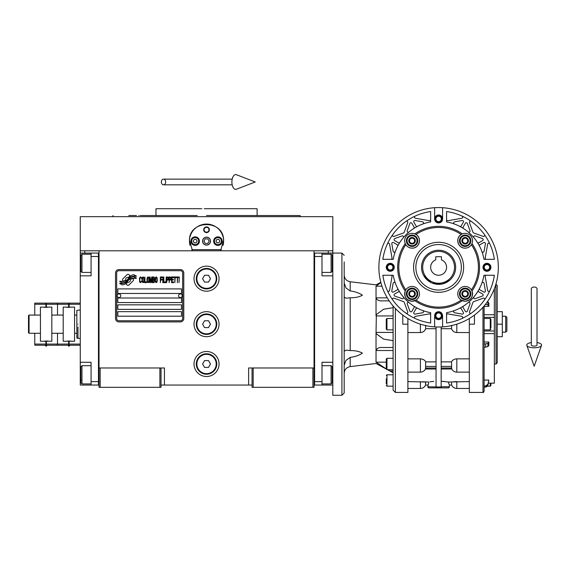 <?xml version="1.0" encoding="UTF-8"?>
<svg xmlns="http://www.w3.org/2000/svg" width="570" height="570" viewBox="0 0 570 570"><rect width="100%" height="100%" fill="white"/><g stroke="black" fill="none" stroke-linecap="round" stroke-linejoin="round"><path stroke-width="0.85" d="M252.04 385.042L161.032 385.042M314.041 367.978L314.041 387.315L252.04 387.315L252.04 367.978L314.041 367.978L314.041 250.8L332.809 250.8L332.809 253.08L322 253.08L322 275.83L332.809 275.83M248.627 385.042L248.627 367.978L252.04 367.978M219.051 324.18A12.511 12.511 0 0 0 206.532 311.662A12.511 12.511 0 0 0 194.021 324.18A12.511 12.511 0 0 0 206.532 336.692A12.511 12.511 0 0 0 219.051 324.18M219.051 363.995A12.511 12.511 0 0 0 206.532 351.483A12.511 12.511 0 0 0 194.021 363.995A12.511 12.511 0 0 0 206.532 376.506A12.511 12.511 0 0 0 219.051 363.995M219.051 278.673A12.511 12.511 0 0 0 206.532 266.161A12.511 12.511 0 0 0 194.021 278.673A12.511 12.511 0 0 0 206.532 291.185A12.511 12.511 0 0 0 219.051 278.673M99.03 269.874L99.03 367.978L99.03 250.8L328.263 250.8L328.263 253.08M159.892 387.315L159.892 367.978L99.03 367.978L99.03 387.315L161.032 387.315L161.032 367.978L164.445 367.978L164.445 385.042M253.18 387.315L253.18 367.978M99.03 383.902L98.46 383.902L98.46 253.08L80.263 253.08L80.263 250.8L99.03 250.8L84.809 250.8L84.809 253.08M159.892 367.978L161.032 367.978M99.03 254.213L98.46 254.213L98.46 256.493L91.072 256.493L91.072 275.83L80.263 275.83L80.263 362.285L91.072 362.285L91.072 381.629L98.46 381.629L98.46 385.042L99.03 385.042M314.041 385.042L314.612 385.042L314.612 253.08L322 253.08M312.902 387.315L312.902 367.978M100.17 387.315L100.17 367.978M133.551 279.813A1.418 1.418 0 0 0 133.138 278.808L133.002 278.68A6.598 6.598 0 0 0 130.487 279.3A2.501 2.501 0 0 1 127.495 282.25A9.904 9.904 0 0 1 125.977 283.853L127.039 284.907A1.418 1.418 0 0 0 129.048 284.907L133.138 280.818A1.418 1.418 0 0 0 133.551 279.813M182.649 272.987A2.273 2.273 0 0 0 180.369 270.707L118.938 270.707A2.273 2.273 0 0 0 116.665 272.987L116.665 318.488A2.273 2.273 0 0 0 118.938 320.767L180.369 320.767A2.273 2.273 0 0 0 182.649 318.488L182.649 272.987M117.805 311.662L117.805 316.215L181.509 316.215L181.509 311.662L117.805 311.662M117.805 304.836L117.805 309.389L181.509 309.389L181.509 304.836L117.805 304.836M117.805 298.01L117.805 302.563L181.509 302.563L181.509 298.01L117.805 298.01M117.805 288.912L117.805 293.464L181.509 293.464L181.509 288.912L117.805 288.912M134.527 277.526L134.043 276.721A10.445 10.445 0 0 0 131.606 277.155A5.451 5.451 0 0 0 128.927 278.972A203.732 203.732 0 0 1 127.516 280.704A8.579 8.579 0 0 1 125.542 282.464A5.636 5.636 0 0 1 122.315 283.361A40.47 40.47 0 0 1 119.736 283.197L120.234 284.031L121.574 284.124L122.037 284.893A6.548 6.548 0 0 0 127.302 281.808A8.657 8.657 0 0 1 129.198 279.599A5.864 5.864 0 0 1 133.074 278.245A67.403 67.403 0 0 1 136.358 278.402L135.888 277.618L134.527 277.526M134.527 275.488L134.064 274.726A6.177 6.177 0 0 0 130.53 275.966A7.503 7.503 0 0 0 128.763 277.839A16.437 16.437 0 0 1 127.687 279.286A5.337 5.337 0 0 1 125.286 280.924A8.977 8.977 0 0 1 122.393 281.388A22.85 22.85 0 0 1 119.728 281.217L120.199 281.993L121.574 282.086L122.009 282.813A6.747 6.747 0 0 0 127.858 279.792A8.657 8.657 0 0 1 129.825 277.654A6.541 6.541 0 0 1 133.195 276.315A14.2 14.2 0 0 1 136.351 276.357L135.888 275.588L134.527 275.488M130.102 275.773L129.041 274.719A1.418 1.418 0 0 0 127.032 274.719L122.942 278.808A1.418 1.418 0 0 0 122.942 280.818L123.077 280.946A6.591 6.591 0 0 0 125.592 280.326A2.501 2.501 0 0 1 128.592 277.376A9.918 9.918 0 0 1 130.102 275.773M141.488 281.808L141.545 281.202L140.783 281.929L139.8 281.202L139.907 278.053L140.783 277.69L141.545 278.416L141.267 277.326L140.291 276.963L139.472 278.295L139.579 281.808L140.291 282.656L141.488 281.808M143.284 276.963L142.358 277.326L141.98 278.901L142.03 281.323L142.849 282.656L143.775 282.293L144.16 280.718L143.996 277.811L143.284 276.963M144.923 276.963L144.595 282.656L146.554 282.656L146.554 281.929L144.923 281.929L144.923 276.963M148.3 276.963L147.374 277.326L146.996 278.901L147.046 281.323L147.865 282.656L148.791 282.293L149.176 280.718L149.012 277.811L148.3 276.963M151.136 282.656L151.898 278.174L152.226 282.656L152.226 276.963L151.734 276.963L150.922 282.05L150.102 276.963L149.611 276.963L149.611 282.656L149.939 278.174L150.701 282.656L151.136 282.656M154.463 279.87L154.242 277.084L152.66 276.963L152.66 282.656L154.242 282.535L154.463 279.87M156.422 276.963L155.496 277.326L155.118 278.901L155.168 281.323L155.988 282.656L156.914 282.293L157.299 280.718L157.135 277.811L156.422 276.963M160.348 282.656L160.676 279.991L162.094 279.991L162.094 279.264L160.676 279.264L160.676 277.69L162.315 277.69L162.315 276.963L160.348 276.963L160.348 282.656M162.749 282.656L163.077 276.963L162.749 282.656M163.839 276.963L163.512 282.656L165.471 282.656L165.471 281.929L163.839 281.929L163.839 276.963M165.906 282.656L166.233 276.963L165.906 282.656M168.691 278.78L168.25 277.084L166.675 276.963L166.675 282.656L166.996 280.112L168.25 279.991L168.691 278.78M171.142 278.78L170.708 277.084L169.126 276.963L169.126 282.656L169.454 280.112L170.708 279.991L171.142 278.78M173.544 282.656L173.544 281.929L171.905 281.929L171.905 279.991L173.323 279.991L173.323 279.264L171.905 279.264L171.905 277.69L173.544 277.69L173.544 276.963L171.577 276.963L171.577 282.656L173.544 282.656M176.045 277.569L176.045 276.963L173.978 276.963L173.978 277.569L174.847 277.569L174.847 282.656L175.175 277.569L176.045 277.569M178.553 277.569L178.553 276.963L176.486 276.963L176.486 277.569L177.356 277.569L177.356 282.656L177.683 277.569L178.553 277.569M178.994 282.656L179.315 276.963L178.994 282.656M142.635 277.811L143.284 277.69L143.775 278.416L143.775 281.202L143.284 281.929L142.358 281.202L142.635 277.811M147.651 277.811L148.3 277.69L148.791 278.416L148.791 281.202L148.3 281.929L147.374 281.202L147.651 277.811M152.988 279.386L152.988 277.69L154.028 277.69L154.192 279.264L152.988 279.386M154.299 280.476L154.192 281.808L152.988 281.929L152.988 280.112L154.299 280.476M155.767 277.811L156.422 277.69L156.914 278.416L156.914 281.202L156.422 281.929L155.496 281.202L155.767 277.811M168.2 279.264L166.996 279.386L166.996 277.569L168.2 277.69L168.2 279.264M170.651 279.264L169.454 279.386L169.454 277.569L170.651 277.69L170.651 279.264M118.938 321.9A3.413 3.413 0 0 1 115.525 318.488L115.525 272.987A3.413 3.413 0 0 1 118.938 269.574L180.369 269.574A3.413 3.413 0 0 1 183.782 272.987L183.782 318.488A3.413 3.413 0 0 1 180.369 321.9L118.938 321.9M117.121 295.688A1.817 1.817 0 0 0 118.888 297.554A1.817 1.817 0 0 0 120.762 295.787A1.817 1.817 0 0 0 118.995 293.921A1.817 1.817 0 0 0 117.121 295.688M178.553 295.688A1.817 1.817 0 0 0 180.32 297.554A1.817 1.817 0 0 0 182.193 295.787A1.817 1.817 0 0 0 180.419 293.921A1.817 1.817 0 0 0 178.553 295.688M189.988 245.299A17.064 17.064 0 0 1 189.717 238.239M189.945 237.134A17.064 17.064 0 0 1 191.385 233.272M191.456 233.144A17.064 17.064 0 0 1 193.9 229.667M194.384 229.147A17.064 17.064 0 0 1 197.298 226.789M198.125 226.283A17.064 17.064 0 0 1 201.502 224.829M202.286 224.609A17.064 17.064 0 0 1 206.504 224.067M206.54 224.067A17.064 17.064 0 0 1 210.772 224.601M211.534 224.815A17.064 17.064 0 0 1 214.926 226.276M215.759 226.774A17.064 17.064 0 0 1 218.659 229.126M219.165 229.653A17.064 17.064 0 0 1 221.602 233.116M221.666 233.244A17.064 17.064 0 0 1 223.119 237.099M223.34 238.189A17.064 17.064 0 0 1 223.077 245.321M221.31 249.667L191.762 249.667M202.671 241.131A3.869 3.869 0 0 0 206.532 245A3.869 3.869 0 0 0 210.401 241.131A3.869 3.869 0 0 0 206.532 237.263A3.869 3.869 0 0 0 202.671 241.131M203.69 229.753A2.843 2.843 0 0 1 206.532 226.91A2.843 2.843 0 0 1 209.382 229.753A2.843 2.843 0 0 1 206.532 232.603A2.843 2.843 0 0 1 203.69 229.753M190.893 241.131A4.268 4.268 0 0 0 195.161 245.399A4.268 4.268 0 0 0 199.429 241.131A4.268 4.268 0 0 0 195.161 236.864A4.268 4.268 0 0 0 190.893 241.131M213.643 241.131A4.268 4.268 0 0 0 217.911 245.399A4.268 4.268 0 0 0 222.179 241.131A4.268 4.268 0 0 0 217.911 236.864A4.268 4.268 0 0 0 213.643 241.131M195.161 244.658A3.527 3.527 0 0 0 198.688 241.131A3.527 3.527 0 0 0 195.161 237.605A3.527 3.527 0 0 0 191.634 241.131A3.527 3.527 0 0 0 195.161 244.658M195.161 245.114A3.983 3.983 0 0 0 199.144 241.131A3.983 3.983 0 0 0 195.161 237.148A3.983 3.983 0 0 0 191.178 241.131A3.983 3.983 0 0 0 195.161 245.114M194.178 239.429L193.187 241.131L194.178 242.841L196.144 242.841L197.127 241.131L196.144 239.429L194.178 239.429M217.911 244.658A3.527 3.527 0 0 0 221.438 241.131A3.527 3.527 0 0 0 217.911 237.605A3.527 3.527 0 0 0 214.384 241.131A3.527 3.527 0 0 0 217.911 244.658M217.911 245.114A3.983 3.983 0 0 0 221.894 241.131A3.983 3.983 0 0 0 217.911 237.148A3.983 3.983 0 0 0 213.928 241.131A3.983 3.983 0 0 0 217.911 245.114M216.928 239.429L215.945 241.131L216.928 242.841L218.894 242.841L219.885 241.131L218.894 239.429L216.928 239.429M204.103 229.753A2.43 2.43 0 0 0 206.532 232.19A2.43 2.43 0 0 0 208.969 229.753A2.43 2.43 0 0 0 206.532 227.323A2.43 2.43 0 0 0 204.103 229.753M206.532 245.114A3.983 3.983 0 0 0 210.515 241.131A3.983 3.983 0 0 0 206.532 237.148A3.983 3.983 0 0 0 202.557 241.131A3.983 3.983 0 0 0 206.532 245.114M203.91 241.131L205.221 243.404L207.851 243.404L209.162 241.131L207.851 238.859L205.221 238.859L203.91 241.131M206.532 215.538L300.034 215.538L257.106 215.538L257.106 208.713L208.898 208.713M300.034 215.538L300.447 216.671L296.407 216.671M287.309 216.671L284.295 216.671M276.557 216.671L249.482 216.671M211.242 208.713L204.224 208.713M201.83 208.713L155.966 208.713L155.966 215.538L140.313 215.538M197.241 215.538L155.966 215.538M215.945 215.538L257.106 215.538M139.158 215.538L138.802 215.538M128.777 215.538L136.515 215.538M163.59 216.671L136.515 216.671M128.777 216.671L112.625 216.671L113.038 215.538M206.532 216.671L300.447 216.671M192.475 250.8L189.489 240.276M189.489 241.986L189.468 241.131C188.406 219.115 224.666 219.122 223.597 241.131L223.575 241.986M223.575 240.276L220.597 250.8M332.809 250.8L332.809 216.671L80.263 216.671L80.263 250.8M185.108 385.042L176.201 385.042M234.918 385.042L228.078 385.042M179.771 385.042L176.322 385.042M179.251 385.042L183.155 385.042M314.041 383.902L314.612 383.902L314.612 381.629L322 381.629L322 362.285L332.809 362.285M314.041 254.213L314.612 254.213L314.612 256.493L322 256.493M332.809 385.042L314.612 385.042M322 381.629L322 385.042M344.187 261.894L344.187 393.001L341.915 395.281L341.915 253.08L332.809 253.08L332.809 263.319L332.239 263.319M332.239 256.201L332.239 271.277L331.106 272.417L331.106 268.52M332.239 267.679L332.239 261.701M322 254.213L331.106 254.213L331.106 272.417L322 272.417M322 365.698L331.106 365.698L332.239 366.838L332.239 382.591M331.106 365.698L331.106 383.902L332.239 382.762M80.263 320.532L80.263 327.821M91.072 256.493L91.072 253.08M98.46 385.042L91.072 385.042L91.072 381.629M80.263 362.285L80.263 385.042L91.072 385.042M80.263 275.83L80.263 263.319L80.833 263.319M80.263 253.08L80.263 263.319M91.072 383.902L81.966 383.902L80.833 382.762L80.833 366.838L81.966 365.698L81.966 369.552M80.833 369.054L80.833 377.183M81.966 383.902L81.966 365.698L91.072 365.698M80.833 380.055L81.966 380.055M80.833 271.185L80.833 255.353L81.966 254.213L81.966 272.303M80.833 258.125L80.833 260.013M77.983 324.18C77.983 305.834 77.983 305.834 77.983 324.18C77.983 342.52 77.983 342.52 77.983 324.18M77.983 327.023L77.983 338.395L80.263 338.395M76.85 324.18C76.85 306.368 76.85 306.368 76.85 324.18C76.85 341.986 76.85 341.986 76.85 324.18M80.263 309.959L76.85 310.372L76.85 315.075L74.57 315.075M76.85 319.67L76.85 321.33M76.85 315.075L76.85 337.982L77.983 338.395M76.85 333.279L74.57 333.279M216.771 278.673A10.239 10.239 0 0 1 206.532 288.912A10.239 10.239 0 0 1 196.294 278.673A10.239 10.239 0 0 1 206.532 268.434A10.239 10.239 0 0 1 216.771 278.673M216.208 278.673A9.669 9.669 0 0 1 206.532 288.342A9.669 9.669 0 0 1 196.864 278.673A9.669 9.669 0 0 1 206.532 269.004A9.669 9.669 0 0 1 216.208 278.673M210.48 278.673L208.506 275.26L204.566 275.26L202.592 278.673L204.566 282.086L208.506 282.086L210.48 278.673M216.771 324.18A10.239 10.239 0 0 1 206.532 334.419A10.239 10.239 0 0 1 196.294 324.18A10.239 10.239 0 0 1 206.532 313.942A10.239 10.239 0 0 1 216.771 324.18M216.208 324.18A9.669 9.669 0 0 1 206.532 333.849A9.669 9.669 0 0 1 196.864 324.18A9.669 9.669 0 0 1 206.532 314.505A9.669 9.669 0 0 1 216.208 324.18M210.48 324.18L208.506 320.767L204.566 320.767L202.592 324.18L204.566 327.593L208.506 327.593L210.48 324.18M216.771 363.995A10.239 10.239 0 0 1 206.532 374.233A10.239 10.239 0 0 1 196.294 363.995A10.239 10.239 0 0 1 206.532 353.756A10.239 10.239 0 0 1 216.771 363.995M216.208 363.995A9.669 9.669 0 0 1 206.532 373.664A9.669 9.669 0 0 1 196.864 363.995A9.669 9.669 0 0 1 206.532 354.326A9.669 9.669 0 0 1 216.208 363.995M210.48 363.995L208.506 360.582L204.566 360.582L202.592 363.995L204.566 367.408L208.506 367.408L210.48 363.995M534.168 287.038A2.843 1.767 0 0 1 537.011 288.805L537.011 345.071A2.843 1.047 0 0 1 534.168 346.118A2.843 1.047 0 0 1 531.326 345.071L531.326 288.805A2.843 1.767 0 0 1 534.168 287.038M531.326 342.563A7.396 2.715 0 0 0 526.837 345.42A7.396 2.715 0 0 0 534.168 347.786A7.396 2.715 0 0 0 541.5 345.42A7.396 2.715 0 0 0 537.011 342.563M161.346 181.98A2.843 2.152 -90 0 0 163.497 184.822A2.843 2.152 -90 0 0 165.649 181.98A2.843 2.152 -90 0 0 163.497 179.13A2.843 2.152 -90 0 0 161.346 181.98M231.897 181.98A7.396 3.791 -90 0 1 236.422 174.719L255.225 181.98L236.422 189.233A7.396 3.791 -90 0 1 231.897 181.98M40.441 333.279L29.07 333.279L28.5 332.709L28.5 315.645L29.07 315.075L40.441 315.075M29.07 333.279L29.07 315.075M51.82 315.075L63.199 315.075M63.199 333.279L51.82 333.279M430.642 267.294A7.966 7.966 0 0 0 438.608 275.26A7.966 7.966 0 0 0 441.451 259.856L441.451 256.714L435.765 256.714L435.765 259.856A7.966 7.966 0 0 0 430.642 267.294M468.426 293.856L466.794 296.685A3.277 3.277 0 0 1 463.524 296.685L463.503 296.671A3.277 3.277 0 0 1 461.878 293.856L461.878 293.828A3.277 3.277 0 0 1 463.503 291.014L463.51 290.999A3.277 3.277 0 0 1 466.78 290.999L466.801 291.014A3.277 3.277 0 0 1 468.426 293.828L468.426 293.856A3.277 3.277 0 0 1 466.801 296.671L463.524 296.685L461.878 293.856M466.78 243.597L466.794 243.597A3.277 3.277 0 0 1 463.524 243.597L463.503 243.582A3.277 3.277 0 0 1 461.878 240.768L461.878 240.739A3.277 3.277 0 0 1 463.503 237.918L463.51 237.904A3.277 3.277 0 0 1 466.78 237.904L466.801 237.918A3.277 3.277 0 0 1 468.426 240.739L468.426 240.768A3.277 3.277 0 0 1 466.801 243.582L463.524 243.597M413.692 243.597A3.277 3.277 0 0 1 410.436 243.597L410.414 243.582A3.277 3.277 0 0 1 408.783 240.768L408.783 240.739A3.277 3.277 0 0 1 410.414 237.918L410.421 237.904A3.277 3.277 0 0 1 413.692 237.904L413.713 237.918A3.277 3.277 0 0 1 415.338 240.739L415.338 240.768A3.277 3.277 0 0 1 413.713 243.582L410.436 243.597M413.692 296.685A3.277 3.277 0 0 1 410.436 296.685L410.414 296.671A3.277 3.277 0 0 1 408.783 293.856L408.783 293.828A3.277 3.277 0 0 1 410.414 291.014L410.421 290.999A3.277 3.277 0 0 1 413.692 290.999L413.713 291.014A3.277 3.277 0 0 1 415.338 293.828L415.338 293.856A3.277 3.277 0 0 1 413.713 296.671L410.436 296.685M344.187 297.013L346.019 298.217L350.194 297.768C355.139 297.853 359.214 297.006 362.413 295.217C359.214 292.994 355.139 291.584 350.194 290.971L346.019 287.978L344.187 283.155M344.187 365.199L346.019 360.375L350.194 357.383C355.139 356.77 359.214 355.359 362.413 353.136C359.214 351.348 355.139 350.5 350.194 350.586L346.019 350.137L344.187 351.348M393.5 292.025A1.14 1.14 0 0 1 391.811 290.842L393.143 283.29A1.14 1.14 0 0 1 395.331 283.098A46.07 46.07 0 0 0 397.646 288.384A1.14 1.14 0 0 1 397.197 289.888L393.5 292.025M409.025 302.62A1.14 1.14 0 0 0 407.229 303.881L409.851 311.092A1.14 1.14 0 0 0 411.903 311.27L414.048 307.565A1.14 1.14 0 0 0 413.678 306.04A46.07 46.07 0 0 1 403.282 296.877A1.14 1.14 0 0 1 402.021 298.673L394.818 296.051A1.14 1.14 0 0 1 394.632 293.999L398.337 291.861A1.14 1.14 0 0 1 399.862 292.232A46.07 46.07 0 0 1 397.646 288.384M422.805 310.579A1.14 1.14 0 0 1 422.612 312.766L415.06 314.099A1.14 1.14 0 0 1 413.877 312.41L416.014 308.705A1.14 1.14 0 0 1 417.518 308.263M392.751 299.977L392.588 299.713A1.14 1.14 0 0 1 394.02 298.181L403.567 301.658A1.14 1.14 0 0 1 404.244 302.342L407.721 311.883A1.14 1.14 0 0 1 406.189 313.315L406.189 313.315M413.877 222.186A1.14 1.14 0 0 1 415.06 220.497L422.612 221.83A1.14 1.14 0 0 1 422.805 224.017A46.07 46.07 0 0 0 417.518 226.333A1.14 1.14 0 0 1 416.014 225.891L413.877 222.186M399.862 242.364A1.14 1.14 0 0 1 398.337 242.735L394.632 240.597A1.14 1.14 0 0 1 394.818 238.538L402.021 235.916A1.14 1.14 0 0 1 403.282 237.719A46.07 46.07 0 0 1 409.025 231.976A1.14 1.14 0 0 1 407.229 230.715L409.851 223.504A1.14 1.14 0 0 1 411.903 223.326L414.048 227.031A1.14 1.14 0 0 1 413.678 228.556A46.07 46.07 0 0 1 417.518 226.333M395.331 251.498A1.14 1.14 0 0 1 393.143 251.306L391.811 243.746A1.14 1.14 0 0 1 393.5 242.564L397.197 244.701A1.14 1.14 0 0 1 397.646 246.212M406.182 221.26L406.189 221.281A1.14 1.14 0 0 1 407.721 222.706L404.244 232.254A1.14 1.14 0 0 1 403.567 232.938L394.02 236.408A1.14 1.14 0 0 1 392.588 234.883L391.483 236.465M483.716 242.564A1.14 1.14 0 0 1 485.405 243.746L484.072 251.306A1.14 1.14 0 0 1 481.885 251.498A46.07 46.07 0 0 0 479.57 246.212A1.14 1.14 0 0 1 480.011 244.701L483.716 242.564M459.698 226.333A1.14 1.14 0 0 0 461.201 225.891L463.339 222.186A1.14 1.14 0 0 0 462.156 220.497L454.603 221.83A1.14 1.14 0 0 0 454.411 224.017A46.07 46.07 0 0 1 463.538 228.556A1.14 1.14 0 0 1 463.168 227.031L465.312 223.326A1.14 1.14 0 0 1 467.364 223.504L469.986 230.715A1.14 1.14 0 0 1 468.191 231.976A46.07 46.07 0 0 1 473.934 237.719A1.14 1.14 0 0 1 475.195 235.916L482.398 238.538A1.14 1.14 0 0 1 482.583 240.597L478.878 242.735A1.14 1.14 0 0 1 477.354 242.364M484.643 234.869L484.628 234.883A1.14 1.14 0 0 1 483.196 236.408L473.649 232.938A1.14 1.14 0 0 1 472.972 232.254L469.495 222.706A1.14 1.14 0 0 1 471.027 221.281L469.438 220.177M463.339 312.41A1.14 1.14 0 0 1 462.156 314.099L454.603 312.766A1.14 1.14 0 0 1 454.411 310.579A46.07 46.07 0 0 0 459.698 308.263A1.14 1.14 0 0 1 461.201 308.705L463.339 312.41M473.934 296.877A1.14 1.14 0 0 0 475.195 298.673L482.398 296.051A1.14 1.14 0 0 0 482.583 293.999L478.878 291.861A1.14 1.14 0 0 0 477.354 292.232A46.07 46.07 0 0 1 468.191 302.62A1.14 1.14 0 0 1 469.986 303.881L467.364 311.092A1.14 1.14 0 0 1 465.312 311.27L463.168 307.565A1.14 1.14 0 0 1 463.538 306.04M481.885 283.098A1.14 1.14 0 0 1 484.072 283.29L485.405 290.842A1.14 1.14 0 0 1 483.716 292.025L480.011 289.888A1.14 1.14 0 0 1 479.57 288.384M471.29 313.158L471.027 313.315A1.14 1.14 0 0 1 469.495 311.883L472.972 302.342A1.14 1.14 0 0 1 473.649 301.658L483.196 298.181A1.14 1.14 0 0 1 484.628 299.713L485.733 298.124M471.989 243.568L471.397 244.708A39.815 39.815 0 0 1 471.397 289.881A7.396 7.396 0 0 0 458.052 291.783A7.396 7.396 0 0 0 461.194 300.091A39.815 39.815 0 0 1 416.022 300.091L412.06 301.238C406.189 300.24 403.909 296.835 405.227 291.021A40.954 40.954 0 0 1 405.227 243.568A7.396 7.396 0 0 1 414.882 233.914A40.954 40.954 0 0 1 462.334 233.914A7.396 7.396 0 0 1 471.989 243.568A40.954 40.954 0 0 1 471.989 291.021C473.307 296.835 471.027 300.24 465.156 301.238L461.194 300.091A7.396 7.396 0 0 0 461.835 300.454M414.882 318.366L415.159 318.495A1.14 1.14 0 0 1 415.437 316.343L429.31 313.892A1.14 1.14 0 0 1 430.642 315.018M387.536 243.568L387.408 243.853A1.14 1.14 0 0 1 389.567 244.124L392.01 257.996A1.14 1.14 0 0 1 390.892 259.336M462.334 216.23L462.056 216.101A1.14 1.14 0 0 1 461.778 218.253L447.906 220.697A1.14 1.14 0 0 1 446.574 219.578M489.673 291.028L489.808 290.743A1.14 1.14 0 0 1 487.649 290.465L485.205 276.592A1.14 1.14 0 0 1 486.324 275.26M393.101 340.646L383.667 339.136L376.364 333.849L376.036 332.417L376.364 314.505L383.667 309.218L393.101 307.707M463.716 301.095A7.396 7.396 0 0 1 462.334 300.675A40.954 40.954 0 0 1 414.882 300.675A7.396 7.396 0 0 1 412.466 301.224M494.354 288.741L494.354 383.147L494.354 382.513L494.354 383.147L488.412 383.147M441.166 361.879L451.54 361.879L451.654 368.021C451.825 369.253 451.782 369.339 451.54 368.277M441.166 326.966L441.166 387.016L427.799 386.745L428.797 382.021L424.458 381.822M433.742 381.387L430.044 381.822M425.676 368.277C425.434 369.339 425.391 369.253 425.562 368.021L425.676 361.879C424.728 360.012 422.976 359.007 420.404 358.858L407.892 358.858M436.05 387.016L436.05 326.966M474.44 315.075L474.44 324.18L469.324 324.18L469.324 392.431L469.324 318.516M434.625 218.951C434.86 216.529 436.193 215.204 438.608 214.968C441.009 215.218 442.334 216.55 442.591 218.951A3.983 3.983 0 0 1 438.608 222.927A3.983 3.983 0 0 1 434.625 218.951L434.625 207.708A59.722 59.722 0 0 1 438.608 207.573A59.722 59.722 0 0 0 378.886 267.294A59.722 59.722 0 0 0 442.591 326.888A59.722 59.722 0 0 0 498.33 267.294A59.722 59.722 0 0 0 438.608 207.573M484.115 305.983L484.115 391.298C483.545 392.402 483.168 392.78 482.975 392.431L469.324 392.431M407.892 318.516L407.892 392.431L407.892 324.18L402.776 324.18L402.776 315.075M441.166 328.705L451.54 328.705C452.487 331.106 454.24 332.388 456.812 332.545L469.324 332.545M469.324 358.858L456.812 358.858C454.24 359.007 452.487 360.012 451.54 361.879M469.324 381.587L448.419 382.021L441.166 381.237M443.467 381.387L444.436 381.48M456.791 381.587L455.259 381.622M454.376 381.672L453.848 381.708M437.553 386.973L440.339 386.987M484.115 317.362L494.354 317.362L484.115 317.362L484.115 314.726L494.354 314.726M484.115 385.99L484.115 380.069L488.853 380.069L487.906 384.28L485.683 385.99L484.115 385.99M451.654 325.313L451.54 328.705M407.892 392.431L395.38 392.431L393.101 390.158L393.101 305.983M407.892 332.545L420.404 332.545C422.976 332.388 424.728 331.106 425.676 328.705L425.562 325.313M427.799 386.745A1.14 1.14 0 0 0 428.939 387.885L448.276 387.885A1.14 1.14 0 0 0 449.416 386.745L441.166 386.745M425.676 328.705L436.05 328.705M436.05 361.879L425.676 361.879M420.404 358.858L420.404 372.125C422.691 372.039 424.386 370.992 425.491 368.997L436.05 369.018M427.863 385.042L425.562 385.042L425.676 382.021L407.892 381.587M428.498 383.738L428.198 384.536M430.051 381.822L431.383 381.636M431.747 381.594L432.758 381.48M448.476 382.627L449.416 385.042L449.416 386.745M441.166 369.018L451.725 368.997C452.829 370.992 454.525 372.039 456.812 372.125L456.812 358.858M442.591 218.951L442.591 207.708M494.354 275.26A56.309 56.309 0 0 1 446.574 323.04L446.574 312.673A46.07 46.07 0 0 0 483.987 275.26L494.354 275.26M446.574 211.548A56.309 56.309 0 0 1 494.354 259.336L483.987 259.336A46.07 46.07 0 0 0 446.574 221.915L446.574 211.548M382.862 259.336A56.309 56.309 0 0 1 430.642 211.548L430.642 221.915A46.07 46.07 0 0 0 393.229 259.336L382.862 259.336M430.642 323.04A56.309 56.309 0 0 1 382.862 275.26L393.229 275.26A46.07 46.07 0 0 0 430.642 312.673L430.642 323.04M486.958 271.277A3.983 3.983 0 0 1 482.975 267.294A3.983 3.983 0 0 1 486.958 263.319A3.983 3.983 0 0 1 490.941 267.294A3.983 3.983 0 0 1 486.958 271.277M390.258 271.277A3.983 3.983 0 0 1 386.275 267.294A3.983 3.983 0 0 1 390.258 263.319A3.983 3.983 0 0 1 394.241 267.294A3.983 3.983 0 0 1 390.258 271.277M442.591 326.888L442.591 315.645A3.983 3.983 0 0 1 438.608 319.628A3.983 3.983 0 0 1 434.625 315.645L434.625 326.888M434.625 315.645C434.86 313.229 436.193 311.897 438.608 311.662C441.009 311.918 442.334 313.243 442.591 315.645M449.352 385.042L451.654 385.042L451.54 382.021M456.812 381.587L456.812 388.455C454.397 388.348 452.658 387.208 451.597 385.042L449.416 385.042M423.368 381.708L422.84 381.672M484.115 342L488.853 342L487.906 343.454L484.115 344.038M484.115 347.265L487.906 346.681L488.853 345.228L488.853 342M484.115 387.101L485.683 387.101L487.906 385.391L488.853 380.069M485.476 304.316L487.906 304.9L488.853 306.354L488.853 303.126L487.614 301.437M488.853 306.354L484.115 306.354M485.683 385.99L485.683 387.101L487.55 386.175L490.257 386.175L490.941 385.491L490.941 384.03M425.526 383.282L425.484 383.788M427.799 385.042L425.619 385.042C424.557 387.208 422.819 388.348 420.404 388.455L420.404 381.587M438.608 214.968A3.983 3.983 0 0 1 442.591 218.951A3.983 3.983 0 0 1 438.608 222.927A3.983 3.983 0 0 1 435.003 217.263M437.09 215.268A3.983 3.983 0 0 1 437.739 215.061M482.605 302.442L484.635 299.742M473.755 223.297L471.048 221.274M394.611 232.147L392.58 234.854M403.46 311.291L407.778 314.419M403.282 296.877A46.07 46.07 0 0 1 399.862 292.232M415.38 300.454A7.396 7.396 0 0 0 412.06 286.446A7.396 7.396 0 0 0 405.455 290.522M414.882 233.914L416.022 234.505C422.263 237.975 419.192 248.556 412.06 248.142C409.395 248.064 407.315 246.924 405.819 244.708A39.815 39.815 0 0 0 405.819 289.881L405.227 291.021A7.396 7.396 0 0 0 405.099 296.329M405.142 296.443A7.396 7.396 0 0 0 405.918 297.96M405.968 298.024A7.396 7.396 0 0 0 408.519 300.333M408.747 300.454A7.396 7.396 0 0 0 410.051 300.96M410.671 301.103A7.396 7.396 0 0 0 411.604 301.224M405.819 244.708L405.227 243.568M405.455 244.067A7.396 7.396 0 0 0 408.491 247.223M408.583 247.273A7.396 7.396 0 0 0 411.633 248.135M412.352 248.142A7.396 7.396 0 0 0 414.397 247.765M414.447 247.751A7.396 7.396 0 0 0 416.499 246.667M416.549 246.632A7.396 7.396 0 0 0 418.145 244.958M418.18 244.908A7.396 7.396 0 0 0 419.164 242.82M419.178 242.763A7.396 7.396 0 0 0 419.449 240.469M419.449 240.405A7.396 7.396 0 0 0 418.978 238.139M418.957 238.089A7.396 7.396 0 0 0 415.38 234.142M416.022 234.505A39.815 39.815 0 0 1 461.194 234.505L462.334 233.914M461.835 234.142A7.396 7.396 0 0 0 458.237 238.132M458.216 238.189A7.396 7.396 0 0 0 457.767 240.455M457.76 240.519A7.396 7.396 0 0 0 458.052 242.806M458.066 242.87A7.396 7.396 0 0 0 459.064 244.95M459.107 245A7.396 7.396 0 0 0 460.71 246.66M460.76 246.696A7.396 7.396 0 0 0 462.804 247.765M462.868 247.786A7.396 7.396 0 0 0 464.814 248.135M471.397 244.708C469.901 246.924 467.82 248.064 465.156 248.142C458.024 248.556 454.953 237.975 461.194 234.505M465.512 248.135A7.396 7.396 0 0 0 468.711 247.238M468.804 247.181A7.396 7.396 0 0 0 471.761 244.067M471.761 290.522A7.396 7.396 0 0 0 471.397 289.881L471.989 291.021A7.396 7.396 0 0 1 472.152 296.236M465.533 301.231A7.396 7.396 0 0 0 466.716 301.074M467.236 300.939A7.396 7.396 0 0 0 468.576 300.397M468.775 300.29A7.396 7.396 0 0 0 471.297 297.96M471.354 297.868A7.396 7.396 0 0 0 472.11 296.357M463.852 301.124A7.396 7.396 0 0 0 464.807 301.231M484.115 329.866L490.257 329.866L490.257 318.488L490.941 319.171L490.941 327.714M490.941 383.175L490.941 385.491M393.101 372.637L387.992 369.845M380.86 282.549L376.036 286.204C376.036 284.423 376.036 284.423 376.036 286.204L376.036 315.937L393.101 315.937M379.827 283.176L378.765 283.839M382.563 300.853L389.203 300.853L382.563 300.853C379.15 301.131 376.97 300.134 376.036 297.853L387.286 297.853M393.101 332.417L376.036 332.417L376.036 350.507C376.97 348.227 379.15 347.223 382.563 347.501L393.101 347.501M386.275 368.897L376.036 362.157L376.036 350.507L393.101 350.507M376.036 362.157C376.036 363.931 376.036 363.931 376.036 362.157L386.275 362.157M446.574 315.018A1.14 1.14 0 0 1 447.906 313.892L461.778 316.343A1.14 1.14 0 0 1 462.056 318.495M486.324 259.336A1.14 1.14 0 0 1 485.205 257.996L487.649 244.124A1.14 1.14 0 0 1 489.808 243.853M430.642 219.578A1.14 1.14 0 0 1 429.31 220.697L415.437 218.253A1.14 1.14 0 0 1 415.159 216.101M390.892 275.26A1.14 1.14 0 0 1 392.01 276.592L389.567 290.465A1.14 1.14 0 0 1 387.408 290.743M412.06 235.061A5.686 5.686 0 0 0 406.374 240.754A5.686 5.686 0 0 0 412.06 246.44A5.686 5.686 0 0 0 417.753 240.754A5.686 5.686 0 0 0 412.06 235.061A5.686 5.686 0 0 0 406.374 240.754A5.686 5.686 0 0 0 412.06 246.44A5.686 5.686 0 0 0 417.753 240.754A5.686 5.686 0 0 0 412.06 235.061A5.686 5.686 0 0 0 406.374 240.754A5.686 5.686 0 0 0 412.06 246.44M465.156 246.44A5.686 5.686 0 0 0 470.841 240.754A5.686 5.686 0 0 0 465.156 235.061A5.686 5.686 0 0 0 459.463 240.754A5.686 5.686 0 0 0 465.156 246.44A5.686 5.686 0 0 0 470.841 240.754A5.686 5.686 0 0 0 465.156 235.061A5.686 5.686 0 0 0 459.463 240.754A5.686 5.686 0 0 0 465.156 246.44A5.686 5.686 0 0 0 470.841 240.754A5.686 5.686 0 0 0 465.156 235.061M490.941 321.851L490.941 325.028M495.843 284.359L496.057 363.995L494.354 363.995M386.959 318.488L386.959 329.866L386.275 329.182L386.275 319.171L386.959 318.488L393.101 318.488M386.959 358.309L386.959 369.681L386.275 369.004L386.275 358.993L386.959 358.309L393.101 358.309M386.275 383.774L386.275 378.836M438.608 215.538A3.413 3.413 0 0 0 435.195 218.951A3.413 3.413 0 0 0 438.608 222.364A3.413 3.413 0 0 0 442.021 218.951A3.413 3.413 0 0 0 438.608 215.538M486.958 263.882A3.413 3.413 0 0 0 483.545 267.294A3.413 3.413 0 0 0 486.958 270.707A3.413 3.413 0 0 0 490.371 267.294A3.413 3.413 0 0 0 486.958 263.882M390.258 263.882A3.413 3.413 0 0 0 386.845 267.294A3.413 3.413 0 0 0 390.258 270.707A3.413 3.413 0 0 0 393.671 267.294A3.413 3.413 0 0 0 390.258 263.882M438.608 244.544A22.75 22.75 0 0 1 461.358 267.294A22.75 22.75 0 0 1 438.608 290.052A22.75 22.75 0 0 1 415.858 267.294A22.75 22.75 0 0 1 438.608 244.544M438.608 312.232A3.413 3.413 0 0 0 435.195 315.645A3.413 3.413 0 0 0 438.608 319.058A3.413 3.413 0 0 0 442.021 315.645A3.413 3.413 0 0 0 438.608 312.232M496.057 284.359L497.197 285.499L497.197 362.855L496.057 363.995M386.275 324.18L386.275 322.549M386.275 383.767L386.275 382.135M438.608 216.237A2.715 2.715 0 0 0 435.893 218.951A2.715 2.715 0 0 0 438.608 221.666A2.715 2.715 0 0 0 441.322 218.951A2.715 2.715 0 0 0 438.608 216.237M486.958 264.58A2.715 2.715 0 0 0 484.243 267.294A2.715 2.715 0 0 0 486.958 270.009A2.715 2.715 0 0 0 489.673 267.294A2.715 2.715 0 0 0 486.958 264.58M390.258 264.58A2.715 2.715 0 0 0 387.543 267.294A2.715 2.715 0 0 0 390.258 270.009A2.715 2.715 0 0 0 392.972 267.294A2.715 2.715 0 0 0 390.258 264.58M412.06 299.528A5.686 5.686 0 0 0 417.753 293.842A5.686 5.686 0 0 0 412.06 288.156A5.686 5.686 0 0 0 406.374 293.842A5.686 5.686 0 0 0 412.06 299.528A5.686 5.686 0 0 0 417.753 293.842A5.686 5.686 0 0 0 412.06 288.156A5.686 5.686 0 0 0 406.374 293.842A5.686 5.686 0 0 0 412.06 299.528M465.156 299.528A5.686 5.686 0 0 0 470.841 293.842A5.686 5.686 0 0 0 465.156 288.156A5.686 5.686 0 0 0 459.463 293.842A5.686 5.686 0 0 0 465.156 299.528A5.686 5.686 0 0 0 470.841 293.842A5.686 5.686 0 0 0 465.156 288.156A5.686 5.686 0 0 0 459.463 293.842A5.686 5.686 0 0 0 465.156 299.528M438.608 312.93A2.715 2.715 0 0 0 435.893 315.645A2.715 2.715 0 0 0 438.608 318.359A2.715 2.715 0 0 0 441.322 315.645A2.715 2.715 0 0 0 438.608 312.93M344.187 278.388L344.187 273.835M411.968 296.685L412.922 296.685M410.414 296.671L408.783 293.856M410.436 290.999L412.06 290.999L414.525 292.417L414.525 295.267L412.06 296.685L409.602 295.267L410.03 296.008M408.783 293.828L410.414 291.014M409.602 295.267L409.602 292.417L409.167 293.165M412.153 290.999L413.692 290.999M409.602 292.417L412.06 290.999L411.205 290.999M413.713 291.014L415.338 293.828M414.525 292.417L414.098 291.676M415.338 293.856L413.713 296.671M414.525 295.267L414.953 294.519M411.968 243.597L412.922 243.597M410.414 243.582L408.783 240.768L410.414 237.918M410.436 237.904L412.06 237.904L414.525 239.329L414.525 242.172L412.06 243.597L409.602 242.172L410.03 242.913M409.602 242.172L409.602 239.329L409.167 240.07M412.153 237.904L413.692 237.904M409.602 239.329L412.06 237.904L411.205 237.904M413.713 237.918L415.338 240.739L413.713 243.582M414.525 239.329L414.098 238.588M414.525 242.172L414.953 241.431M465.063 243.597L466.011 243.597M463.503 243.582L461.878 240.768L463.503 237.918L465.156 237.904L466.78 237.904L468.426 240.739L466.801 243.582M465.248 237.904L467.614 239.329L467.614 242.172L465.156 243.597L462.69 242.172L463.118 242.913M462.69 242.172L462.69 239.329L462.263 240.07M462.69 239.329L465.156 237.904L464.293 237.904M467.614 239.329L467.186 238.588M467.614 242.172L468.048 241.431M465.063 296.685L466.011 296.685M463.524 290.999L465.156 290.999L467.614 292.417L467.614 295.267L465.156 296.685L462.69 295.267L463.118 296.008M461.878 293.828L463.503 291.014M462.69 295.267L462.69 292.417L462.263 293.165M465.248 290.999L466.78 290.999M462.69 292.417L465.156 290.999L464.293 290.999M466.801 291.014L468.426 293.828M467.614 292.417L467.186 291.676M467.614 295.267L468.048 294.519M452.616 277.041L451.34 278.659M449.808 280.169L442.413 283.931L432.245 283.133M430.892 282.513L423.631 275.481M341.915 395.281L332.809 395.281L332.809 263.319M455.672 267.294A17.064 17.064 0 0 0 438.608 250.23A17.064 17.064 0 0 0 421.543 267.294A17.064 17.064 0 0 0 438.608 284.359A17.064 17.064 0 0 0 455.672 267.294A17.064 17.064 0 0 0 438.608 250.23A17.064 17.064 0 0 0 421.543 267.294A17.064 17.064 0 0 0 438.608 284.359A17.064 17.064 0 0 0 455.672 267.294M497.197 336.692L502.312 336.692L502.312 324.18L497.197 324.18M497.197 311.662L502.312 311.662L502.312 324.18M505.725 332.139L506.865 331.006L506.865 317.355L505.725 316.215L505.725 332.139L502.312 332.139M40.441 341.245L40.441 307.116L51.82 307.116L51.82 341.245L40.441 341.245M46.134 307.351L44.125 307.23M44.111 307.23L43.74 307.18M47.652 307.28L47.232 307.315M47.267 345.221L46.134 346.268L46.134 341.003L47.217 341.038M47.224 341.038L48.144 341.124M48.151 341.124L48.528 341.173M48.564 341.181L48.977 341.245M44.61 341.074L45.037 341.038M63.199 341.245L63.199 307.116L74.57 307.116L74.57 341.245L63.199 341.245M68.885 307.351L67.816 307.315M67.809 307.315L66.49 307.18M70.409 307.28L69.946 307.315M70.017 345.221L68.885 346.268L68.885 341.003L71.279 341.173M71.321 341.181L71.727 341.245M67.367 341.074L67.787 341.038M57.506 304.266L57.506 315.075L57.506 303.133L57.506 304.266L46.362 304.266L46.362 303.133L68.657 303.133L68.657 304.266L57.506 304.266M46.362 341.003L46.362 345.221L57.506 345.221L57.506 333.279L57.506 345.221L68.657 345.221L68.657 341.003M68.657 307.351L68.657 304.266M69.112 307.351L69.112 303.133L80.263 303.133M80.263 345.221L69.112 345.221L69.112 341.003M45.906 307.351L45.906 304.266L34.756 304.266L34.756 315.075M34.756 333.279L34.756 344.088L45.906 344.088L45.906 341.003M34.756 304.266L34.756 303.133L45.906 303.133L45.906 304.266M34.756 344.088L34.756 345.221L45.906 345.221L45.906 344.088M46.362 307.351L46.362 304.266M332.809 374.803L332.239 374.803M80.263 374.803L80.833 374.803M484.115 330.999L494.354 330.999L484.115 330.992M441.166 366.41L451.654 366.41M425.562 366.41L436.05 366.41M482.975 307.28L482.975 392.431M395.38 392.431L395.38 308.505M456.812 332.545L456.812 324.18M420.404 324.18L420.404 332.545M436.05 368.021L425.562 368.021M451.654 368.021L441.166 368.021M490.257 383.175L490.257 386.175M484.115 333.628L494.354 333.628M485.683 344.038L485.683 347.265M487.906 346.681L487.906 343.454M487.906 385.391L487.906 384.28M487.906 304.9L487.906 301.68M393.101 386.175L386.959 386.175L386.959 374.803L393.101 374.803M381.957 286.204L376.036 286.204M390.001 370.942L393.101 370.942M438.608 242.271A25.03 25.03 0 0 1 463.638 267.294A25.03 25.03 0 0 1 438.608 292.325A25.03 25.03 0 0 1 413.578 267.294A25.03 25.03 0 0 1 438.608 242.271M350.194 350.586L350.194 297.768M386.282 369.047L376.036 363.489L350.194 366.603L350.194 357.383M350.194 290.971L350.194 281.751C346.489 281.003 344.487 278.744 344.187 274.975M412.06 298.851A5.009 5.009 0 0 0 417.069 293.842A5.009 5.009 0 0 0 412.06 288.84A5.009 5.009 0 0 0 407.058 293.842A5.009 5.009 0 0 0 412.06 298.851M412.06 245.756A5.009 5.009 0 0 0 417.069 240.754A5.009 5.009 0 0 0 412.06 235.745A5.009 5.009 0 0 0 407.058 240.754A5.009 5.009 0 0 0 412.06 245.756M465.156 245.756A5.009 5.009 0 0 0 470.157 240.754A5.009 5.009 0 0 0 465.156 235.745A5.009 5.009 0 0 0 460.147 240.754A5.009 5.009 0 0 0 465.156 245.756M465.156 298.851A5.009 5.009 0 0 0 470.157 293.842A5.009 5.009 0 0 0 465.156 288.84A5.009 5.009 0 0 0 460.147 293.842A5.009 5.009 0 0 0 465.156 298.851M454.532 267.294A15.924 15.924 0 0 0 438.608 251.37A15.924 15.924 0 0 0 422.684 267.294A15.924 15.924 0 0 0 438.608 283.226A15.924 15.924 0 0 0 454.532 267.294M46.362 344.088L68.657 344.088M69.112 344.088L80.263 344.088M80.263 304.266L69.112 304.266M332.239 255.353L331.106 254.213M322 383.902L331.106 383.902M91.072 254.213L81.966 254.213M91.072 272.417L81.966 272.417L80.833 271.277M541.5 345.42L534.168 366.232L526.837 345.42M163.497 184.822L232.19 184.822M163.497 179.13L232.19 179.13M456.812 372.125L469.324 372.125M456.812 388.455L469.324 388.455M490.257 318.488L484.115 318.488M494.354 383.175L488.405 383.175M407.892 388.455L420.404 388.455M407.892 372.125L420.404 372.125M490.257 329.866L490.941 329.182M386.959 329.866L393.101 329.866M386.275 369.004L386.959 369.681L393.101 369.681M350.194 281.751L376.036 284.865L380.796 282.285M387.45 369.681L393.101 372.751M386.959 374.803L386.275 375.48M386.959 386.175L386.275 385.491M350.194 366.603C346.489 367.351 344.487 369.609 344.187 373.378M341.915 253.08L344.187 255.353M505.725 316.215L502.312 316.215M45.002 345.221L46.134 346.268M67.752 345.221L68.885 346.268"/></g></svg>
